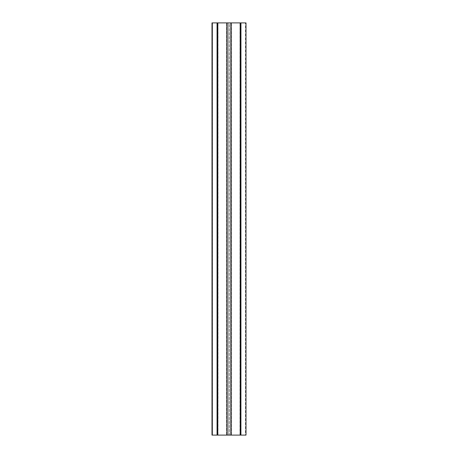 <?xml version="1.0" encoding="UTF-8"?>
<svg xmlns="http://www.w3.org/2000/svg" width="458" height="458" viewBox="0 0 458 458"><rect width="100%" height="100%" fill="white"/><g stroke="black" fill="none" stroke-linecap="round" stroke-linejoin="round"><path stroke-width="0.34" stroke-dasharray="2.29 1.72" d="M227.145 22.9L227.145 435.1L226.624 435.1L226.624 22.9L226.865 435.1L226.865 22.9L227.145 435.1L227.248 22.9L226.836 22.9L228.742 22.9L228.742 435.1L212.512 435.1L212.512 22.9L217.768 22.9L217.768 435.1L217.355 435.1L217.355 22.9L217.458 435.1L217.458 22.9L217.979 22.9L217.979 435.1L217.458 435.1L217.458 22.9M227.145 435.1L228.742 435.1L228.742 22.9L212.512 22.9L212.512 435.1L216.88 435.1L216.88 22.9L216.88 435.1L217.768 435.1L217.768 22.9L217.355 22.9L217.458 435.1M231.376 22.9L229.258 22.9L229.258 435.1L245.488 435.1L245.488 22.9L245.488 435.1L241.12 435.1L241.12 22.9L241.12 435.1L240.232 435.1L240.645 435.1L240.645 22.9L240.055 22.9L240.055 435.1L240.261 22.9L240.261 435.1L240.542 22.9L240.645 435.1L240.645 22.9L240.232 22.9L240.232 435.1L240.232 22.9L245.488 22.9L229.258 22.9L229.258 435.1L231.164 435.1L230.752 435.1L230.855 22.9L230.855 435.1L239.963 435.1L239.963 22.9L240.021 435.1L240.021 22.9L231.376 22.9L231.376 435.1M211.997 435.1L211.997 22.9L246.003 22.9L246.003 435.1L211.997 435.1M227.248 22.9L227.248 435.1L227.248 22.9M226.836 22.9L226.836 435.1L226.836 22.9M231.164 22.9L231.164 435.1L231.164 22.9M230.752 22.9L230.752 435.1L230.752 22.9M226.624 22.9L226.567 435.1L226.567 22.9L217.979 22.9M226.939 435.1L226.939 22.9M217.979 435.1L218.037 22.9L218.037 435.1L226.624 435.1M226.658 22.9L226.658 435.1M217.739 22.9L217.739 435.1L217.739 22.9M217.665 435.1L217.665 22.9M217.945 22.9L217.945 435.1M240.335 435.1L240.335 22.9M231.433 435.1L231.433 22.9L231.433 435.1M231.135 22.9L231.135 435.1L231.135 22.9M230.855 22.9L230.855 435.1M231.061 435.1L231.061 22.9M231.342 22.9L231.342 435.1"/><path stroke-width="0.69" d="M217.458 22.9L217.458 435.1L211.997 435.1L211.997 22.9L227.145 22.9L227.145 435.1L226.939 22.9M240.748 435.1L246.003 435.1L246.003 22.9L240.748 22.9L240.542 435.1L240.748 22.9M227.145 22.9L230.855 22.9L230.855 435.1L227.145 435.1M226.939 435.1L217.665 435.1L217.665 22.9M240.335 435.1L240.542 22.9L231.061 22.9L231.061 435.1L240.335 435.1L240.335 22.9M217.252 435.1L217.252 22.9"/></g></svg>
